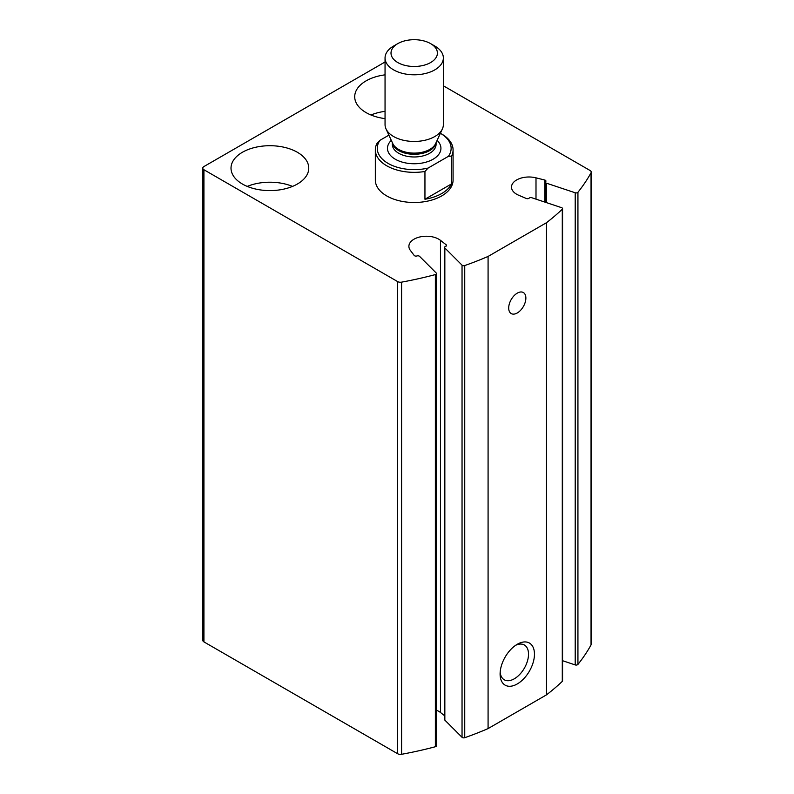 <?xml version="1.0" encoding="UTF-8"?>
<svg xmlns="http://www.w3.org/2000/svg" width="794" height="794" viewBox="0 0 794 794"><rect width="100%" height="100%" fill="white"/><g stroke="black" fill="none" stroke-linecap="round" stroke-linejoin="round"><path stroke-width="1.19" d="M536 199.145L536 177.836L544.773 180.04A1.945 1.122 0 0 1 545.935 181.072A1.945 1.122 0 0 1 545.677 181.637A1.945 1.122 0 0 0 545.418 182.193A1.945 1.122 0 0 0 546.391 183.166L575.203 192.773A1.945 1.122 0 0 0 577.933 192.267A291.557 168.328 0 0 0 591.044 172.774A3.891 2.243 0 0 0 591.222 172.09A3.891 2.243 0 0 0 590.081 170.502L443.36 85.792M562.569 660.707L575.203 664.915A1.945 1.122 0 0 0 577.933 664.419A291.557 168.328 0 0 0 591.044 644.927A3.891 2.243 0 0 0 591.222 644.242L591.222 172.09M385.05 61.992L203.919 166.561A3.891 2.243 0 0 0 202.778 168.149A3.891 2.243 0 0 0 203.919 169.737L397.665 281.602A3.891 2.243 0 0 0 401.595 282.148A291.557 168.328 0 0 0 435.36 274.585A1.945 1.122 0 0 0 436.492 273.563A1.945 1.122 0 0 0 436.224 273.007L419.589 256.373A1.945 1.122 0 0 0 416.939 255.956A1.945 1.122 0 0 1 414.18 255.44L410.359 250.378A17.498 10.104 0 0 1 408.89 246.329A17.498 10.104 0 0 1 420.919 236.741A17.498 10.104 0 0 1 440.462 240.334L446.149 244.78A1.945 1.122 0 0 1 446.526 245.445A1.945 1.122 0 0 1 445.553 246.418A1.945 1.122 0 0 0 444.58 247.391A1.945 1.122 0 0 0 444.839 247.956L462.039 265.156A1.945 1.122 0 0 0 464.738 265.553A291.557 168.328 0 0 0 488.082 256.432L546.49 222.707A291.557 168.328 0 0 0 562.291 209.229A1.945 1.122 0 0 0 562.569 208.643A1.945 1.122 0 0 0 561.596 207.671L531.811 197.746A1.945 1.122 0 0 0 529.151 198.153A1.945 1.122 0 0 1 526.323 198.5L518.611 195.215A17.498 10.104 0 0 1 511.505 187.086A17.498 10.104 0 0 1 536 177.836M202.778 168.149L202.778 640.301A3.891 2.243 0 0 0 203.919 641.889L397.665 753.744A3.891 2.243 0 0 0 401.595 754.3A291.557 168.328 0 0 0 435.36 746.737A1.945 1.122 0 0 0 436.492 745.715L436.492 273.563M444.58 715.712L440.462 712.486A17.498 10.104 0 0 0 436.492 710.233M444.58 247.391L444.58 719.543A1.945 1.122 0 0 0 444.839 720.108L462.039 737.298A1.945 1.122 0 0 0 464.738 737.705A291.557 168.328 0 0 0 488.082 728.584L488.082 256.432M517.281 644.271L517.281 644.271A24.296 14.024 120 0 0 500.101 674.027A24.296 14.024 120 0 0 517.281 683.942A24.296 14.024 120 0 0 534.461 654.187A24.296 14.024 120 0 0 517.281 644.271M517.281 293.135A12.148 7.017 120 0 0 509.351 303.834A12.148 7.017 120 0 0 511.207 313.57A12.148 7.017 120 0 0 523.355 306.553A12.148 7.017 120 0 0 523.355 292.529A12.148 7.017 120 0 0 517.281 293.135M488.082 728.584L546.49 694.859L546.49 222.707M546.49 694.859A291.557 168.328 0 0 0 562.291 681.381A1.945 1.122 0 0 0 562.569 680.795L562.569 208.643M379.979 140.3A36.931 21.319 180 0 0 388.087 163.395A36.931 21.319 180 0 0 428.085 168.07L448.421 156.329A36.931 21.319 180 0 0 440.382 133.273L441.692 134.027A38.876 22.44 180 0 1 453.076 149.897L453.076 180.059A38.876 22.44 180 0 1 414.2 202.5A38.876 22.44 180 0 1 375.334 180.059L375.334 149.897A38.876 22.44 180 0 1 376.842 143.694L379.979 140.3L388.891 135.159M297.373 152.279A38.876 22.44 180 0 1 308.767 168.149A38.876 22.44 180 0 1 269.891 190.6A38.876 22.44 180 0 1 231.014 168.149A38.876 22.44 180 0 1 255.013 147.416A38.876 22.44 180 0 1 297.373 152.279M385.05 118.634A38.876 22.44 180 0 1 354.71 96.739A38.876 22.44 180 0 1 385.05 74.844M370.967 114.991A38.876 22.44 180 0 1 385.05 111.339M247.262 186.401A38.876 22.44 180 0 1 292.51 186.401M500.18 672.181A20.088 11.602 120 0 0 504.269 679.783A20.088 11.602 120 0 0 524.358 668.191A20.088 11.602 120 0 0 524.358 644.996A20.088 11.602 120 0 0 515.723 645.254M453.076 149.897A38.876 22.44 180 0 1 451.568 156.1L448.421 156.329M428.085 168.07L424.949 171.474A38.876 22.44 180 0 1 375.334 149.897M451.568 156.1L451.568 183.88A38.876 22.44 0 0 1 424.949 199.244L451.568 183.88M424.949 171.474L424.949 199.244M434.824 46.052L430.606 43.62A23.195 13.389 180 0 1 430.606 62.557A23.195 13.389 180 0 1 397.804 62.557A23.195 13.389 180 0 1 397.804 43.62A23.195 13.389 180 0 1 430.606 43.62L434.824 46.052A29.16 16.833 180 0 1 443.36 57.962A29.16 16.833 180 0 1 414.2 74.795A29.16 16.833 180 0 1 385.05 57.962A29.16 16.833 180 0 1 393.586 46.052L397.804 43.62M443.36 57.962L443.36 124.618A29.16 16.833 180 0 1 442.377 128.956A29.16 16.833 180 0 1 414.2 141.451A29.16 16.833 180 0 1 386.033 128.956A29.16 16.833 180 0 1 385.05 124.618L385.05 57.962M591.044 644.927L591.044 172.774M203.919 641.889L203.919 169.737M397.665 753.744L397.665 281.602M401.595 754.3L401.595 282.148M435.36 746.737L435.36 274.585M440.462 712.486L440.462 240.334M446.149 246.12L446.149 244.78M444.839 720.108L444.839 247.956M462.039 737.298L462.039 265.156M464.738 737.705L464.738 265.553M562.291 681.381L562.291 209.229M544.773 202.063L544.773 180.04M546.391 202.599L546.391 183.166M575.203 664.915L575.203 192.773M577.933 664.419L577.933 192.267M437.117 140.369A26.728 15.433 180 0 1 431.499 160.08A26.728 15.433 180 0 1 396.901 160.08A26.728 15.433 180 0 1 391.293 140.369M442.377 128.956L435.618 143.605A22.163 12.793 180 0 1 414.2 153.113A22.163 12.793 180 0 1 392.792 143.605L386.033 128.956M435.975 142.821A21.865 12.625 180 0 1 414.2 154.294A21.865 12.625 180 0 1 392.425 142.821M436.075 142.622L436.075 144.349A21.865 12.625 180 0 1 414.2 156.974A21.865 12.625 180 0 1 392.335 144.349L392.335 142.622M545.418 202.281L545.418 182.193"/></g></svg>
